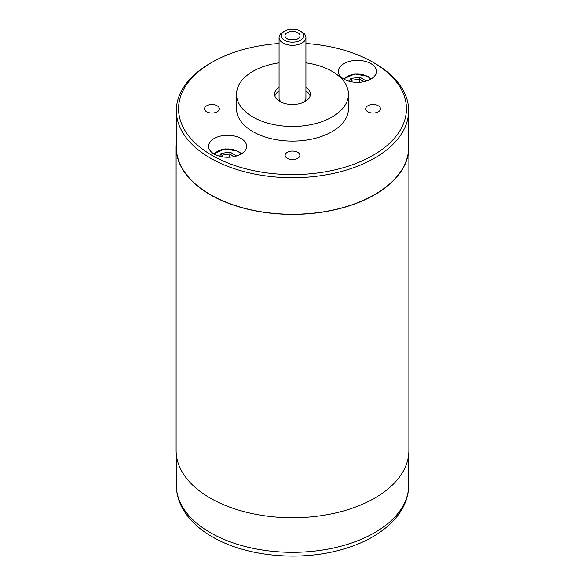 <?xml version="1.0" encoding="UTF-8"?>
<svg xmlns="http://www.w3.org/2000/svg" width="585" height="585" viewBox="0 0 585 585"><rect width="100%" height="100%" fill="white"/><g stroke="black" fill="none" stroke-linecap="round" stroke-linejoin="round"><path stroke-width="0.88" d="M351.907 81.863L351.907 80.24L350.81 78.514L359.797 77.125L366.32 81.044M359.395 82.266L359.797 77.125M365.457 81.293L366.371 80.92M222.132 156.787L222.132 155.164L221.035 153.438L230.022 152.049L236.545 155.968M229.62 157.197L230.022 152.049M235.682 156.217L236.603 155.844M211.945 155.317A113.921 65.769 0 0 0 373.055 155.317A113.921 65.769 0 0 0 373.055 62.302L374.634 63.217A116.159 67.063 180 0 1 374.641 63.217A116.159 67.063 180 0 1 408.659 110.638A116.159 67.063 180 0 1 336.953 172.597A116.159 67.063 180 0 1 210.366 158.06A116.159 67.063 180 0 1 176.341 110.638A116.159 67.063 180 0 1 210.359 63.217L211.945 62.302A113.921 65.769 0 0 0 211.945 155.317M284.588 40.277A11.188 6.464 0 0 0 300.412 40.277A11.188 6.464 0 0 0 300.412 31.144L301.999 32.058A13.426 7.751 180 0 1 305.926 37.535A13.426 7.751 180 0 1 297.641 44.701A13.426 7.751 180 0 1 283.001 43.019A13.426 7.751 180 0 1 279.074 37.535A13.426 7.751 180 0 1 283.001 32.058L284.588 31.144A11.188 6.464 0 0 0 284.588 40.277M297.802 32.65A7.495 4.329 0 0 0 288.251 32.146A7.495 4.329 0 0 0 285.655 37.477A7.495 4.329 0 0 0 287.198 38.771A7.495 4.329 0 0 0 299.344 37.477A7.495 4.329 0 0 0 297.802 32.65M295.03 39.787A3.583 2.069 0 0 0 289.97 39.787M297.721 152.312A7.386 4.263 0 0 0 289.67 151.391A7.386 4.263 0 0 0 285.114 155.325A7.386 4.263 0 0 0 287.279 158.345A7.386 4.263 0 0 0 295.33 159.266A7.386 4.263 0 0 0 299.886 155.325A7.386 4.263 0 0 0 297.721 152.312M217.152 105.797A7.386 4.263 0 0 0 209.101 104.869A7.386 4.263 0 0 0 204.538 108.81A7.386 4.263 0 0 0 206.702 111.823A7.386 4.263 0 0 0 214.754 112.751A7.386 4.263 0 0 0 219.309 108.81A7.386 4.263 0 0 0 217.152 105.797M378.298 105.797A7.386 4.263 0 0 0 370.246 104.869A7.386 4.263 0 0 0 365.691 108.81A7.386 4.263 0 0 0 367.848 111.823A7.386 4.263 0 0 0 375.899 112.751A7.386 4.263 0 0 0 380.462 108.81A7.386 4.263 0 0 0 378.298 105.797M241.064 138.506A19.027 10.983 0 0 0 220.333 136.122A19.027 10.983 0 0 0 208.589 146.272A19.027 10.983 0 0 0 214.161 154.038A19.027 10.983 0 0 0 234.892 156.422A19.027 10.983 0 0 0 246.636 146.272A19.027 10.983 0 0 0 241.064 138.506M370.839 63.582A19.027 10.983 0 0 0 350.108 61.198A19.027 10.983 0 0 0 338.364 71.348A19.027 10.983 0 0 0 343.936 79.114A19.027 10.983 0 0 0 364.667 81.498A19.027 10.983 0 0 0 376.411 71.348A19.027 10.983 0 0 0 370.839 63.582M303.352 102.412A13.426 7.751 0 0 0 305.926 97.841L305.926 37.535M279.074 87.355A17.908 10.34 0 0 0 274.592 94.192A17.908 10.34 0 0 0 279.842 101.498A17.908 10.34 0 0 0 299.352 103.742A17.908 10.34 0 0 0 310.408 94.192A17.908 10.34 0 0 0 305.926 87.355M279.074 91.004A17.908 10.34 0 0 0 274.877 96.013M279.074 62.829A55.955 32.307 0 0 0 236.545 94.192L236.545 108.81A55.955 32.307 0 0 0 252.932 131.654A55.955 32.307 0 0 0 313.911 138.652A55.955 32.307 0 0 0 348.455 108.81L348.455 94.192A55.955 32.307 0 0 0 332.068 71.348A55.955 32.307 0 0 0 305.926 62.829M236.545 94.192A55.955 32.307 0 0 0 252.932 117.029A55.955 32.307 0 0 0 313.911 124.035A55.955 32.307 0 0 0 348.455 94.192M176.341 110.638L176.341 147.186A116.159 67.063 0 0 0 210.366 194.608A116.159 67.063 0 0 0 336.953 209.145A116.159 67.063 0 0 0 408.659 147.186L408.659 110.638M176.341 143.018A116.386 67.195 0 0 0 176.114 147.186L176.114 450.545A116.386 67.195 0 0 0 210.205 498.054A116.386 67.195 0 0 0 337.04 512.621A116.386 67.195 0 0 0 408.886 450.545L408.886 147.186A116.386 67.195 0 0 0 408.659 143.018M176.114 147.186A116.386 67.195 0 0 0 210.205 194.695A116.386 67.195 0 0 0 337.04 209.262A116.386 67.195 0 0 0 408.886 147.186M301.999 32.058L300.412 31.144A11.188 6.464 0 0 0 284.588 31.144M374.641 63.217L373.055 62.302A113.921 65.769 0 0 0 305.926 43.495M279.074 43.495A113.921 65.769 0 0 0 211.945 62.302M310.123 96.013A17.908 10.34 0 0 0 305.926 91.004M279.074 37.535L279.074 97.841A13.426 7.751 0 0 0 281.648 102.412M370.663 79.209A14.325 8.27 0 0 0 367.519 76.467A14.325 8.27 0 0 0 344.104 79.209M349.494 81.344L350.81 78.514M363.877 81.673L359.395 79.085L351.907 80.24L351.212 81.739M240.896 154.133A14.325 8.27 0 0 0 237.744 151.391A14.325 8.27 0 0 0 214.337 154.133M219.719 156.268L221.035 153.438M234.102 156.597L229.62 154.009L222.132 155.164L221.437 156.663M408.659 485.265C408.769 513.593 381.771 537.951 344.119 548.876C301.626 561.871 246.365 556.971 212.216 536.781C198.366 528.818 188.304 519.049 182.015 507.458C178.271 500.358 176.377 492.958 176.341 485.265A116.159 67.063 0 0 0 210.366 532.686A116.159 67.063 0 0 0 336.953 547.224A116.159 67.063 0 0 0 408.659 485.265L408.659 454.706M371.248 78.873L368.184 76.394L354.846 73.922L343.527 78.873M241.473 153.796L238.417 151.325L225.071 148.846L213.752 153.796M176.341 485.265L176.341 454.706"/></g></svg>
